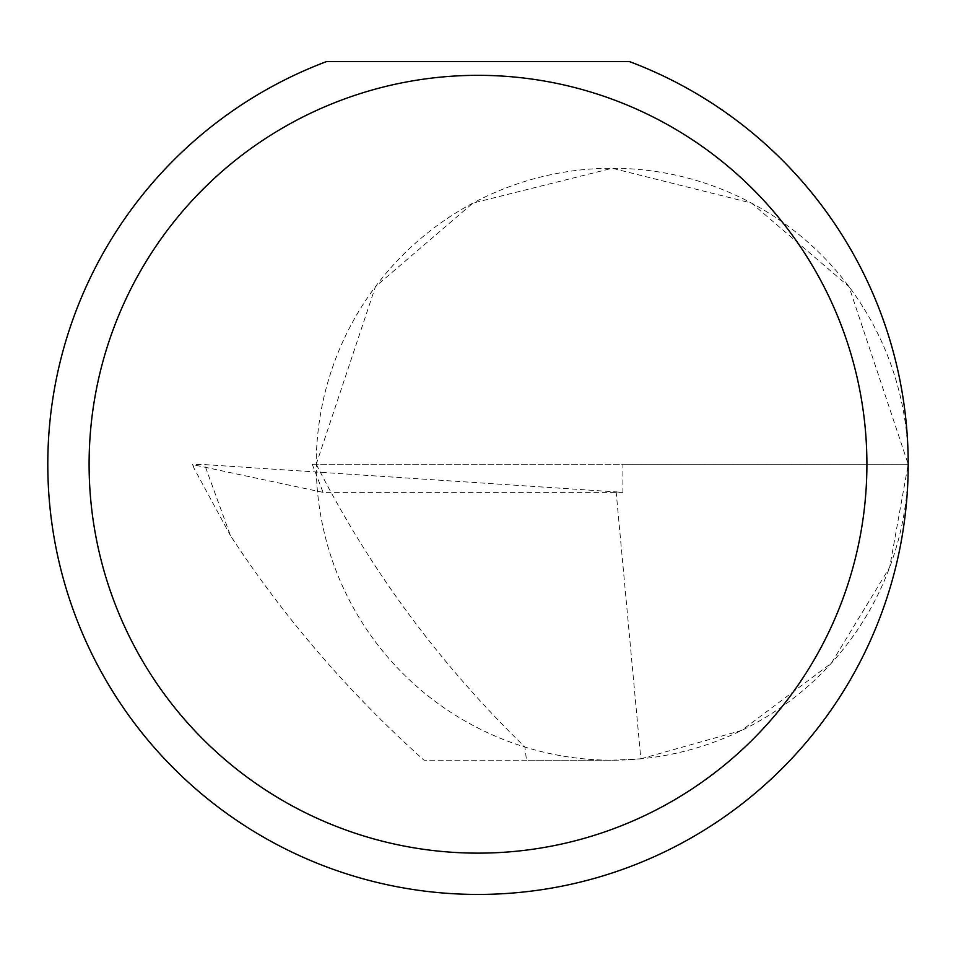 <?xml version="1.0" encoding="UTF-8"?>
<svg xmlns="http://www.w3.org/2000/svg" width="956" height="956" viewBox="0 0 956 956"><rect width="100%" height="100%" fill="white"/><g stroke="black" fill="none" stroke-linecap="round" stroke-linejoin="round"><path stroke-width="0.72" stroke-dasharray="4.78 3.58" d="M616.118 491.527L640.831 758.825L612.222 760.211L526.493 760.211L524.88 747.03A295.978 295.978 0 0 1 316.245 464.234L908.2 464.234A295.978 295.978 0 0 0 612.222 168.256A295.978 295.978 0 0 0 316.245 464.234A295.978 295.978 0 0 0 612.222 760.211A295.978 295.978 0 0 0 908.2 464.234A430.2 430.2 0 0 1 478 894.434A430.2 430.2 0 0 1 326.57 61.566L629.43 61.566A430.2 430.2 0 0 1 908.2 464.234L849 286.645L751.512 203.078L612.222 168.256L472.933 203.078L375.445 286.645L316.245 464.234L312.218 464.234L323.056 492.364L622.894 492.364L204.584 464.592L192.61 464.508L193.841 467.866M316.245 464.234C369.53 569.095 439.067 663.356 524.88 747.03A295.978 295.978 0 0 0 612.222 760.211L423.998 760.211C348.928 692.933 284.398 618.054 230.432 535.563L204.584 464.592M312.218 464.234L622.894 464.234L622.894 492.364M323.056 492.364L192.957 464.676L193.829 467.878L230.432 535.563M640.831 758.825L741.593 730.444L831.397 663.153L889.689 567.267L908.2 464.234L622.894 464.234M526.493 760.211L423.998 760.211"/><path stroke-width="1.43" d="M866.901 464.234A388.901 388.901 0 0 0 478 75.333A388.901 388.901 0 0 0 89.099 464.234A388.901 388.901 0 0 0 478 853.134A388.901 388.901 0 0 0 866.901 464.234M629.43 61.566A430.2 430.2 0 0 1 478 894.434A430.2 430.2 0 0 1 326.57 61.566L629.43 61.566"/></g></svg>
